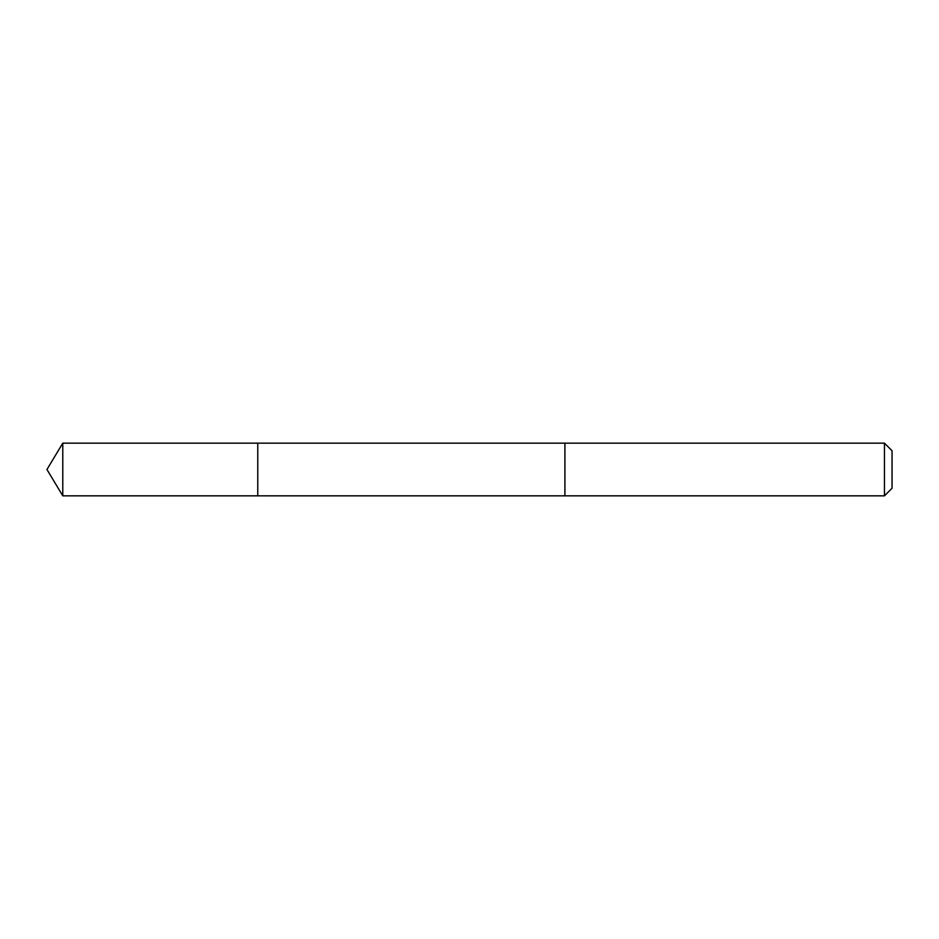 <?xml version="1.0" encoding="UTF-8"?>
<svg xmlns="http://www.w3.org/2000/svg" width="939" height="939" viewBox="0 0 939 939"><rect width="100%" height="100%" fill="white"/><g stroke="black" fill="none" stroke-linecap="round" stroke-linejoin="round"><path stroke-width="1.41" d="M257.767 495.851L257.767 443.149L62.784 443.149L62.784 495.851L257.767 495.851L257.767 443.149L564.914 443.161L564.914 495.839L62.784 495.851L46.95 469.5L62.784 495.851M564.914 489.137L564.914 495.851L884.444 495.851L884.444 443.149L564.914 443.149L564.914 489.137M884.444 443.149L892.05 450.755L892.05 488.245L884.444 495.851M46.95 469.5L62.784 443.149"/></g></svg>
